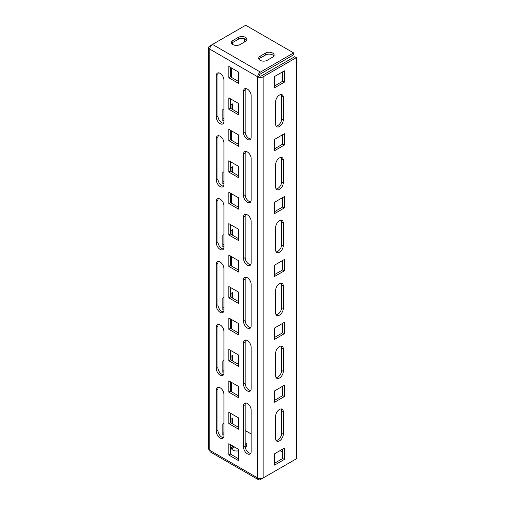 <?xml version="1.0" encoding="UTF-8"?>
<svg xmlns="http://www.w3.org/2000/svg" width="505" height="505" viewBox="0 0 505 505"><rect width="100%" height="100%" fill="white"/><g stroke="black" fill="none" stroke-linecap="round" stroke-linejoin="round"><path stroke-width="0.76" d="M279.473 409.448A5.391 3.112 120 0 0 275.661 416.051L275.661 438.687A5.391 3.112 120 0 0 276.778 441.155A5.391 3.112 120 0 0 280.932 439.71A5.391 3.112 120 0 0 283.286 434.287L283.286 411.651A5.391 3.112 120 0 0 282.169 409.183A5.391 3.112 120 0 0 279.473 409.448M279.473 346.569A5.391 3.112 120 0 0 275.661 353.172L275.661 375.808A5.391 3.112 120 0 0 276.778 378.277A5.391 3.112 120 0 0 280.932 376.831A5.391 3.112 120 0 0 283.286 371.402L283.286 348.766A5.391 3.112 120 0 0 282.169 346.304A5.391 3.112 120 0 0 279.473 346.569M279.473 283.69A5.391 3.112 120 0 0 275.661 290.287L275.661 312.93A5.391 3.112 120 0 0 276.778 315.391A5.391 3.112 120 0 0 280.932 313.952A5.391 3.112 120 0 0 283.286 308.523L283.286 285.887A5.391 3.112 120 0 0 282.169 283.419A5.391 3.112 120 0 0 279.473 283.69M279.473 220.805A5.391 3.112 120 0 0 275.661 227.408L275.661 250.044A5.391 3.112 120 0 0 276.778 252.513A5.391 3.112 120 0 0 280.932 251.067A5.391 3.112 120 0 0 283.286 245.645L283.286 223.008A5.391 3.112 120 0 0 282.169 220.54A5.391 3.112 120 0 0 279.473 220.805M279.473 157.926A5.391 3.112 120 0 0 275.661 164.529L275.661 187.166A5.391 3.112 120 0 0 276.778 189.634A5.391 3.112 120 0 0 280.932 188.188A5.391 3.112 120 0 0 283.286 182.766L283.286 160.129A5.391 3.112 120 0 0 282.169 157.661A5.391 3.112 120 0 0 279.473 157.926M279.473 95.047A5.391 3.112 120 0 0 275.661 101.65L275.661 124.287A5.391 3.112 120 0 0 276.778 126.755A5.391 3.112 120 0 0 280.932 125.309A5.391 3.112 120 0 0 283.286 119.887L283.286 97.25A5.391 3.112 120 0 0 282.169 94.782A5.391 3.112 120 0 0 279.473 95.047M245.165 444.671A5.006 2.891 180 0 1 245.443 444.817A5.006 2.891 180 0 1 246.629 445.921M245.241 447.133L245.443 447.02A5.006 2.891 0 0 0 246.907 444.974A5.006 2.891 0 0 0 245.443 442.929A5.006 2.891 0 0 0 245.165 442.784M231.726 43.487A5.006 2.891 180 0 1 232.912 42.382L238.36 39.238A5.006 2.891 180 0 1 245.443 39.238A5.006 2.891 180 0 1 246.629 40.343M245.443 37.357A5.006 2.891 180 0 1 246.907 39.396A5.006 2.891 180 0 1 245.443 41.442L239.995 44.585A5.006 2.891 180 0 1 234.541 45.21A5.006 2.891 180 0 1 231.448 42.54A5.006 2.891 180 0 1 232.912 40.501L238.36 37.357A5.006 2.891 180 0 1 245.443 37.357M258.951 59.205A5.006 2.891 180 0 1 260.144 58.107L265.586 54.963A5.006 2.891 180 0 1 272.668 54.963A5.006 2.891 180 0 1 273.861 56.061M272.668 53.075A5.006 2.891 180 0 1 274.133 55.121A5.006 2.891 180 0 1 272.668 57.16L267.221 60.303A5.006 2.891 180 0 1 261.767 60.935A5.006 2.891 180 0 1 258.68 58.264A5.006 2.891 180 0 1 260.144 56.219L265.586 53.075A5.006 2.891 180 0 1 272.668 53.075M296.359 57.633L263.137 76.811A3.851 2.222 180 0 1 257.695 76.811L259.324 75.87A1.54 0.89 180 0 0 261.502 75.87L294.724 56.693L296.359 57.633L296.359 458.811L263.137 477.989A3.851 2.222 180 0 1 257.695 477.989A3.851 2.222 120 0 0 258.491 479.75A3.851 2.222 120 0 0 260.416 479.561L293.632 460.383M259.324 75.87A1.54 0.89 120 0 1 260.416 73.983L293.632 54.805L293.632 52.918L260.416 72.095A3.851 2.222 120 0 0 257.695 76.811L209.771 49.143A3.851 2.222 180 0 1 208.641 47.571A3.851 2.222 180 0 1 209.771 45.999L212.479 44.434A3.851 2.222 -60 0 0 209.771 49.143L209.771 450.321A3.851 2.222 180 0 1 208.641 448.749L208.641 47.571M223.93 434.603L222.844 435.228L222.844 423.91L223.93 423.285M230.463 419.51L232.641 418.254L232.641 423.91M223.93 371.718L222.844 372.349L222.844 361.031L223.93 360.4M230.463 356.631L232.641 355.368L232.641 361.031M223.93 308.839L222.844 309.47L222.844 298.152L223.93 297.521M230.463 293.746L232.641 292.49L232.641 298.152M223.93 245.96L222.844 246.591L222.844 235.267L223.93 234.642M230.463 230.867L232.641 229.611L232.641 235.267M223.93 183.081L222.844 183.706L222.844 172.388L223.93 171.763M230.463 167.988L232.641 166.732L232.641 172.388M223.93 120.196L222.844 120.828L222.844 109.509L223.93 108.878M230.463 105.109L232.641 103.853L232.641 109.509M223.93 157.301L223.93 142.833A5.391 3.112 -120 0 0 221.575 137.411A5.391 3.112 -120 0 0 217.421 135.965A5.391 3.112 -120 0 0 216.304 138.433L216.304 179.938A5.391 3.112 -120 0 0 218.659 185.36A5.391 3.112 -120 0 0 222.812 186.806A5.391 3.112 -120 0 0 223.93 184.338L223.93 142.833M231.555 130.89L231.555 140.321M232.641 42.553L232.641 44.415M223.93 94.416L223.93 79.954A5.391 3.112 -120 0 0 221.575 74.532A5.391 3.112 -120 0 0 217.421 73.086A5.391 3.112 -120 0 0 216.304 75.554L216.304 117.053A5.391 3.112 -120 0 0 218.659 122.481A5.391 3.112 -120 0 0 222.812 123.927A5.391 3.112 -120 0 0 223.93 121.459L223.93 79.954M231.555 68.011L231.555 77.442M244.622 38.86L244.622 41.915M231.555 193.768L231.555 203.199M223.93 220.18L223.93 205.718A5.391 3.112 -120 0 0 221.575 200.289A5.391 3.112 -120 0 0 217.421 198.844A5.391 3.112 -120 0 0 216.304 201.312L216.304 242.817A5.391 3.112 -120 0 0 218.659 248.239A5.391 3.112 -120 0 0 222.812 249.685A5.391 3.112 -120 0 0 223.93 247.216L223.93 205.718M231.555 256.647L231.555 266.078M223.93 283.059L223.93 268.597A5.391 3.112 -120 0 0 221.575 263.168A5.391 3.112 -120 0 0 217.421 261.729A5.391 3.112 -120 0 0 216.304 264.197L216.304 305.695A5.391 3.112 -120 0 0 218.659 311.118A5.391 3.112 -120 0 0 222.812 312.563A5.391 3.112 -120 0 0 223.93 310.095L223.93 268.597M231.555 319.526L231.555 328.963M223.93 345.938L223.93 331.476A5.391 3.112 -120 0 0 221.575 326.053A5.391 3.112 -120 0 0 217.421 324.608A5.391 3.112 -120 0 0 216.304 327.076L216.304 368.574A5.391 3.112 -120 0 0 218.659 374.003A5.391 3.112 -120 0 0 222.812 375.442A5.391 3.112 -120 0 0 223.93 372.98L223.93 331.476M231.555 382.411L231.555 391.842M223.93 408.816L223.93 394.355A5.391 3.112 -120 0 0 221.575 388.932A5.391 3.112 -120 0 0 217.421 387.486A5.391 3.112 -120 0 0 216.304 389.955L216.304 431.453A5.391 3.112 -120 0 0 218.659 436.882A5.391 3.112 -120 0 0 222.812 438.327A5.391 3.112 -120 0 0 223.93 435.859L223.93 394.355M231.012 419.194L231.012 422.969M223.93 432.716L222.844 433.341M231.012 356.315L231.012 360.084M223.93 369.837L222.844 370.462M231.012 293.437L231.012 297.205M223.93 306.952L222.844 307.583M231.012 230.551L231.012 234.326M223.93 244.073L222.844 244.704M231.012 167.673L231.012 171.448M223.93 181.194L222.844 181.819M231.012 104.794L231.012 108.569M223.93 118.315L222.844 118.94M238.631 72.095L228.828 66.439L228.828 77.757L238.631 83.413L238.631 72.095M251.155 158.557A5.391 3.112 -120 0 0 248.807 153.129A5.391 3.112 -120 0 0 244.654 151.683A5.391 3.112 -120 0 0 243.536 154.151L243.536 195.656A5.391 3.112 -120 0 0 245.884 201.078A5.391 3.112 -120 0 0 250.044 202.524A5.391 3.112 -120 0 0 251.155 200.056L251.155 158.557M238.631 134.974L228.828 129.318L228.828 140.636L238.631 146.292L238.631 134.974M251.155 95.672A5.391 3.112 -120 0 0 248.807 90.25A5.391 3.112 -120 0 0 244.654 88.804A5.391 3.112 -120 0 0 243.536 91.272L243.536 132.777A5.391 3.112 -120 0 0 245.884 138.2A5.391 3.112 -120 0 0 250.044 139.645A5.391 3.112 -120 0 0 251.155 137.177L251.155 95.672M238.631 103.538L228.828 97.875L228.828 109.194L238.631 114.856L238.631 103.538M238.631 166.416L228.828 160.754L228.828 172.072L238.631 177.735L238.631 166.416M238.631 197.853L228.828 192.197L228.828 203.515L238.631 209.177L238.631 197.853M238.631 229.295L228.828 223.639L228.828 234.958L238.631 240.614L238.631 229.295M238.631 260.738L228.828 255.075L228.828 266.394L238.631 272.056L238.631 260.738M238.631 292.174L228.828 286.518L228.828 297.836L238.631 303.492L238.631 292.174M238.631 323.617L228.828 317.954L228.828 329.273L238.631 334.935L238.631 323.617M238.631 355.059L228.828 349.397L228.828 360.715L238.631 366.377L238.631 355.059M238.631 386.495L228.828 380.839L228.828 392.158L238.631 397.814L238.631 386.495M238.631 417.938L228.828 412.276L228.828 423.594L238.631 429.256L238.631 417.938M238.631 449.374L228.828 443.718L228.828 455.037L238.631 460.693L238.631 449.374M251.155 221.436A5.391 3.112 -120 0 0 248.807 216.014A5.391 3.112 -120 0 0 244.654 214.568A5.391 3.112 -120 0 0 243.536 217.036L243.536 258.535A5.391 3.112 -120 0 0 245.884 263.964A5.391 3.112 -120 0 0 250.044 265.403A5.391 3.112 -120 0 0 251.155 262.935L251.155 221.436M251.155 284.315A5.391 3.112 -120 0 0 248.807 278.893A5.391 3.112 -120 0 0 244.654 277.447A5.391 3.112 -120 0 0 243.536 279.915L243.536 321.414A5.391 3.112 -120 0 0 245.884 326.842A5.391 3.112 -120 0 0 250.044 328.288A5.391 3.112 -120 0 0 251.155 325.82L251.155 284.315M251.155 347.194A5.391 3.112 -120 0 0 248.807 341.771A5.391 3.112 -120 0 0 244.654 340.326A5.391 3.112 -120 0 0 243.536 342.794L243.536 384.299A5.391 3.112 -120 0 0 245.884 389.721A5.391 3.112 -120 0 0 250.044 391.167A5.391 3.112 -120 0 0 251.155 388.698L251.155 347.194M251.155 410.079A5.391 3.112 -120 0 0 248.807 404.65A5.391 3.112 -120 0 0 244.654 403.205A5.391 3.112 -120 0 0 243.536 405.673L243.536 447.177A5.391 3.112 -120 0 0 245.884 452.6A5.391 3.112 -120 0 0 250.044 454.045A5.391 3.112 -120 0 0 251.155 451.577L251.155 410.079M284.378 459.436L284.378 448.118L274.575 453.78L274.575 465.099L284.378 459.436L282.743 458.496L282.743 449.065M284.378 396.558L284.378 385.239L274.575 390.895L274.575 402.214L284.378 396.558L282.743 395.617L282.743 386.18M284.378 333.679L284.378 322.36L274.575 328.016L274.575 339.335L284.378 333.679L282.743 332.732L282.743 323.301M284.378 270.8L284.378 259.482L274.575 265.138L274.575 276.456L284.378 270.8L282.743 269.853L282.743 260.422M284.378 207.915L284.378 196.596L274.575 202.259L274.575 213.577L284.378 207.915L282.743 206.974L282.743 197.543M284.378 145.036L284.378 133.718L274.575 139.38L274.575 150.698L284.378 145.036L282.743 144.095L282.743 134.658M284.378 82.157L284.378 70.839L274.575 76.495L274.575 87.813L284.378 82.157L282.743 81.21L282.743 71.779M274.575 463.211L282.743 458.496M274.575 400.332L282.743 395.617M274.575 337.447L282.743 332.732M274.575 274.568L282.743 269.853M274.575 211.69L282.743 206.974M274.575 148.811L282.743 144.095M276.09 188.946A5.391 3.112 120 0 0 281.651 181.819L281.651 159.182A5.391 3.112 120 0 0 281.228 157.409M274.575 85.926L282.743 81.21M276.09 126.061A5.391 3.112 120 0 0 281.651 118.94L281.651 96.303A5.391 3.112 120 0 0 281.228 94.53M276.09 251.825A5.391 3.112 120 0 0 281.651 244.704L281.651 222.067A5.391 3.112 120 0 0 281.228 220.287M276.09 314.703A5.391 3.112 120 0 0 281.651 307.583L281.651 284.946A5.391 3.112 120 0 0 281.228 283.166M276.09 377.582A5.391 3.112 120 0 0 281.651 370.462L281.651 347.825A5.391 3.112 120 0 0 281.228 346.051M276.09 440.461A5.391 3.112 120 0 0 281.651 433.341L281.651 410.704A5.391 3.112 120 0 0 281.228 408.93M230.463 67.38L230.463 76.811L238.631 81.526M245.594 151.437A5.391 3.112 -120 0 0 245.165 153.211L245.165 194.709A5.391 3.112 -120 0 0 250.732 201.836M218.368 135.712A5.391 3.112 -120 0 0 217.939 137.493L217.939 178.991A5.391 3.112 -120 0 0 223.507 186.111M230.463 130.258L230.463 139.689L238.631 144.405M218.368 72.834A5.391 3.112 -120 0 0 217.939 74.614L217.939 116.112A5.391 3.112 -120 0 0 223.507 123.233M245.594 88.552A5.391 3.112 -120 0 0 245.165 90.332L245.165 131.83A5.391 3.112 -120 0 0 250.732 138.951M230.463 98.822L230.463 108.253L238.631 112.969M230.463 161.701L230.463 171.132L238.631 175.847M230.463 193.137L230.463 202.574L238.631 207.29M230.463 224.58L230.463 234.011L238.631 238.726M230.463 256.022L230.463 265.453L238.631 270.169M230.463 287.459L230.463 296.889L238.631 301.611M230.463 318.901L230.463 328.332L238.631 333.048M230.463 350.337L230.463 359.775L238.631 364.49M230.463 381.78L230.463 391.211L238.631 395.926M230.463 413.223L230.463 422.653L238.631 427.369M230.463 444.659L230.463 454.096L238.631 458.811M218.368 198.598A5.391 3.112 -120 0 0 217.939 200.371L217.939 241.87A5.391 3.112 -120 0 0 223.507 248.997M218.368 261.476A5.391 3.112 -120 0 0 217.939 263.25L217.939 304.755A5.391 3.112 -120 0 0 223.507 311.875M218.368 324.355A5.391 3.112 -120 0 0 217.939 326.129L217.939 367.634A5.391 3.112 -120 0 0 223.507 374.754M218.368 387.234A5.391 3.112 -120 0 0 217.939 389.014L217.939 430.512A5.391 3.112 -120 0 0 223.507 437.633M245.594 214.316A5.391 3.112 -120 0 0 245.165 216.089L245.165 257.594A5.391 3.112 -120 0 0 250.732 264.715M245.594 277.195A5.391 3.112 -120 0 0 245.165 278.968L245.165 320.473A5.391 3.112 -120 0 0 250.732 327.594M245.594 340.073A5.391 3.112 -120 0 0 245.165 341.853L245.165 383.352A5.391 3.112 -120 0 0 250.732 390.472M245.594 402.952A5.391 3.112 -120 0 0 245.165 404.732L245.165 446.231A5.391 3.112 -120 0 0 250.732 453.357M258.491 479.75L210.566 452.082A3.851 2.222 -60 0 1 209.771 450.321L257.695 477.989L257.695 76.811M245.165 431.144L245.714 430.828L251.155 433.972M231.726 449.065A5.006 2.891 180 0 1 232.912 447.96L234.547 447.02M232.919 446.073L232.912 446.079A5.006 2.891 0 0 0 231.448 448.118A5.006 2.891 0 0 0 238.631 450.719M280.016 450.637L282.743 452.209M293.632 52.918L245.714 25.25L212.491 44.427L260.416 72.095M230.463 108.253L228.828 109.194M230.463 139.689L228.828 140.636M230.463 171.132L228.828 172.072M230.463 202.574L228.828 203.515M230.463 234.011L228.828 234.958M230.463 265.453L228.828 266.394M230.463 296.889L228.828 297.836M230.463 328.332L228.828 329.273M230.463 359.775L228.828 360.715M230.463 391.211L228.828 392.158M230.463 422.653L228.828 423.594M230.463 454.096L228.828 455.037M230.463 76.811L228.828 77.757M263.137 76.811L263.137 477.989M265.586 53.075L265.586 54.963M260.144 56.219L260.144 58.107M232.912 40.501L232.912 42.382M238.36 37.357L238.36 39.238M232.912 446.079L232.912 447.96M245.165 90.332L243.536 91.272M245.165 131.83L243.536 132.777M217.939 74.614L216.304 75.554M217.939 116.112L216.304 117.053M217.939 137.493L216.304 138.433M217.939 178.991L216.304 179.938M217.939 200.371L216.304 201.312M217.939 241.87L216.304 242.817M217.939 263.25L216.304 264.197M217.939 304.755L216.304 305.695M217.939 326.129L216.304 327.076M217.939 367.634L216.304 368.574M217.939 389.014L216.304 389.955M217.939 430.512L216.304 431.453M245.165 153.211L243.536 154.151M245.165 194.709L243.536 195.656M245.165 216.089L243.536 217.036M245.165 257.594L243.536 258.535M245.165 278.968L243.536 279.915M245.165 320.473L243.536 321.414M245.165 341.853L243.536 342.794M245.165 383.352L243.536 384.299M245.165 404.732L243.536 405.673M245.165 446.231L243.536 447.177M281.651 118.94L283.286 119.887M281.651 96.303L283.286 97.25M281.651 181.819L283.286 182.766M281.651 159.182L283.286 160.129M281.651 222.067L283.286 223.008M281.651 244.704L283.286 245.645M281.651 284.946L283.286 285.887M281.651 307.583L283.286 308.523M281.651 347.825L283.286 348.766M281.651 370.462L283.286 371.402M281.651 410.704L283.286 411.651M281.651 433.341L283.286 434.287"/></g></svg>
